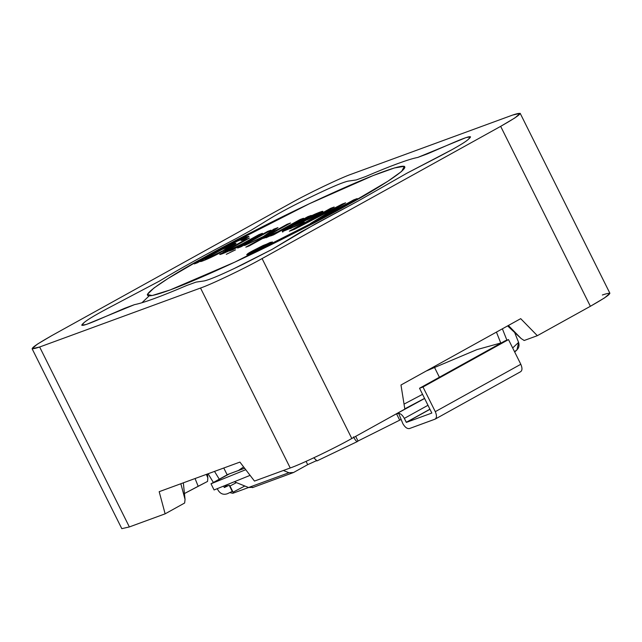 <?xml version="1.0" encoding="UTF-8"?>
<svg xmlns="http://www.w3.org/2000/svg" width="642" height="642" viewBox="0 0 642 642"><rect width="100%" height="100%" fill="white"/><g stroke="black" fill="none" stroke-linecap="round" stroke-linejoin="round"><path stroke-width="0.96" d="M206.387 474.39L207.839 477.985L206.828 474.221L207.839 477.985L206.387 474.39M315.342 223.93L358.308 200.914L301.347 231.714L272.015 249.417L243.005 264.303L272.015 249.417L315.342 223.93L272.015 249.417L234.25 268.5C218.689 275.883 208.634 280.032 204.092 280.947L196.043 282.111L186.71 285.497C160.917 296.524 143.519 302.904 134.499 304.637L124.789 308.232L97.696 319.949C85.169 325.285 80.081 326.682 82.433 324.146L84.142 322.533C87.898 319.323 97.448 313.713 112.799 305.712L159.521 281.044L112.799 305.712C97.448 313.713 87.898 319.323 84.142 322.533L81.751 325.245L86.373 324.435L134.499 304.637C143.519 302.904 160.917 296.524 186.71 285.497L196.043 282.111L204.092 280.947C208.634 280.032 218.689 275.883 234.25 268.5L243.005 264.303L234.25 268.5C218.689 275.883 208.634 280.032 204.092 280.947L196.043 282.111L186.71 285.497C160.917 296.524 143.519 302.904 134.499 304.637L86.373 324.435L81.751 325.245L84.142 322.533C87.898 319.323 97.448 313.713 112.799 305.712L159.521 281.044C179.68 268.813 205.488 254.513 236.946 238.134L250.942 230.35L236.946 238.134C205.488 254.513 179.68 268.813 159.521 281.044C179.68 268.813 205.488 254.513 236.946 238.134L250.942 230.35L270.579 218.264C280.546 212.237 293.442 205.4 309.275 197.76L318.039 193.563C333.599 186.18 343.655 182.031 348.197 181.116L356.246 179.953L365.579 176.566C391.371 165.54 408.769 159.16 417.79 157.426L427.5 153.831L454.592 142.115C467.111 136.778 472.199 135.382 469.848 137.918L468.146 139.531C465.956 141.521 460.507 144.931 451.808 149.771L439.489 156.351L451.808 149.771C460.507 144.931 465.956 141.521 468.146 139.531L470.538 136.818L465.915 137.629L417.79 157.426C408.769 159.16 391.371 165.54 365.579 176.566L356.246 179.953L348.197 181.116C343.655 182.031 333.599 186.18 318.039 193.563L309.275 197.76C293.442 205.4 280.546 212.237 270.579 218.264L250.942 230.35L270.579 218.264C280.546 212.237 293.442 205.4 309.275 197.76L318.039 193.563C333.599 186.18 343.655 182.031 348.197 181.116L356.246 179.953L365.579 176.566C391.371 165.54 408.769 159.16 417.79 157.426L465.915 137.629L470.538 136.818L468.146 139.531C465.956 141.521 460.507 144.931 451.808 149.771L407.02 173.147L358.308 200.914L407.02 173.147L439.489 156.351L407.02 173.147L358.308 200.914L315.342 223.93L358.308 200.914L407.02 173.147L451.808 149.771C460.507 144.931 465.956 141.521 468.146 139.531L469.848 137.918C472.199 135.382 467.111 136.778 454.592 142.115L427.5 153.831L417.79 157.426C408.769 159.16 391.371 165.54 365.579 176.566L356.246 179.953L348.197 181.116C343.655 182.031 333.599 186.18 318.039 193.563L309.275 197.76C293.442 205.4 280.546 212.237 270.579 218.264L250.942 230.35L236.946 238.134C205.488 254.513 179.68 268.813 159.521 281.044L112.799 305.712C97.448 313.713 87.898 319.323 84.142 322.533L82.433 324.146C80.081 326.682 85.169 325.285 97.696 319.949L124.789 308.232L134.499 304.637C143.519 302.904 160.917 296.524 186.71 285.497L196.043 282.111L204.092 280.947C208.634 280.032 218.689 275.883 234.25 268.5L272.015 249.417L315.342 223.93M602.348 294.999C614.964 290.81 610.967 294.574 590.375 306.29L500.664 126.354L262.088 258.574L351.8 438.51L262.088 258.574C245.003 268.244 211.146 284.454 200.521 288.033L290.232 467.97C300.857 464.391 334.715 448.18 351.8 438.51L404.837 409.115L351.8 438.51C334.715 448.18 300.857 464.391 290.232 467.97L254.473 481.083L290.232 467.97L200.521 288.033C211.146 284.454 245.003 268.244 262.088 258.574L500.664 126.354C521.256 114.637 525.252 110.873 512.637 115.062L351.768 174.03C341.143 177.609 307.285 193.82 290.2 203.49L51.625 335.71C31.033 347.426 27.036 351.19 39.652 347.001L200.521 288.033L39.652 347.001L32.1 348.726L37.292 344.2L51.625 335.71L290.2 203.49C307.285 193.82 341.143 177.609 351.768 174.03L512.637 115.062L520.189 113.337L514.988 117.863L500.664 126.354L590.375 306.29L537.338 335.678L524.177 340.501L521.192 338.575L508.384 325.478L521.192 338.575L524.177 340.501L537.338 335.678L590.375 306.29L604.708 297.8L609.9 293.274L520.189 113.337M32.1 348.726L121.811 528.663L129.363 526.938L165.13 513.833L184.639 503.015L165.13 513.833L129.363 526.938L127.734 523.663M207.535 481.436L184.447 493.546L198.169 486.275L195.056 478.539L198.169 486.275L207.535 481.436L207.839 477.985L207.535 481.436M129.363 526.938L39.652 347.001L129.363 526.938M159.184 491.684L239.907 462.096L254.473 481.083L239.907 462.096L159.184 491.684L165.13 513.833L159.184 491.684M400.977 385.007L520.694 318.657L537.338 335.678L520.694 318.657L400.977 385.007L404.837 409.115L400.977 385.007M184.639 503.015L185.056 499.46L180.843 483.747L185.056 499.46L184.639 503.015M348.221 204.613C382.383 186.22 434.923 153.045 383.033 171.791C358.99 180.522 316.634 199.847 282.616 216.627C247.868 233.897 221.683 247.507 204.068 257.45C169.905 275.843 117.366 309.019 169.255 290.272C193.298 281.541 235.654 262.217 269.672 245.437C304.42 228.167 330.598 214.556 348.221 204.613L234.787 262.145L170.162 289.935L152.146 295.545L147.307 294.485L153.936 288.025L168.092 278.459L204.068 257.45L309.203 203.811L373.13 175.579L394.501 167.931L404.356 166.326L401.651 171.398L387.8 181.301L348.221 204.613L387.8 181.301L401.651 171.398L404.356 166.326L394.501 167.931L373.13 175.579L309.203 203.811L204.068 257.45L168.092 278.459L153.936 288.025L147.307 294.485L152.146 295.545L170.162 289.935L234.787 262.145L348.221 204.613C330.598 214.556 304.42 228.167 269.672 245.437C235.654 262.217 193.298 281.541 169.255 290.272C117.366 309.019 169.905 275.843 204.068 257.45C221.683 247.507 247.868 233.897 282.616 216.627C316.634 199.847 358.99 180.522 383.033 171.791C434.923 153.045 382.383 186.22 348.221 204.613M252.322 250.998L270.218 242.427C273.364 241.665 272.2 242.764 266.735 245.709L248.839 254.28C245.701 255.043 246.857 253.943 252.322 250.998L246.648 254.778L255.813 251.271L266.735 245.709L272.417 241.93L263.244 245.437L252.322 250.998L252.579 251.512L272.007 242.459L252.579 251.512L252.322 250.998M318.48 219.379L353.67 199.879L357.193 198.587L315.896 221.474L310.407 223.488L337.812 206.804L310.407 223.488L315.896 221.474L357.193 198.587L353.67 199.879L353.959 200.384L353.67 199.879L318.48 219.379L345.629 202.824L318.48 219.379L318.737 219.893L318.48 219.379M329.707 211.017L294.245 229.411L289.349 231.208L330.646 208.313L334.185 207.021L299.573 226.201L342.363 204.02L345.629 202.824L342.363 204.02L299.573 226.201L334.185 207.021L330.646 208.313L289.349 231.208L294.245 229.411L337.812 206.804L338.069 207.318L337.812 206.804M322.741 211.539C323.111 210.913 320.615 211.732 315.254 214.019L308.176 217.261L308.433 217.774L308.176 217.261L311.218 215.439L307.695 216.731L307.951 217.245L300.721 221.442L307.951 217.245L307.695 216.731L311.218 215.439L308.176 217.261L315.254 214.019C320.615 211.732 323.111 210.913 322.741 211.539C320.703 213.152 316.113 215.648 308.987 219.034L293.161 225.623L288.362 228.456L290.545 227.982L304.26 222.012L297.615 225.406L282.624 231.497C281.718 231.618 282.472 230.992 284.887 229.603L307.695 216.731L284.887 229.603C282.472 230.992 281.718 231.618 282.624 231.497L297.615 225.406L304.26 222.012L290.545 227.982L288.362 228.456L293.161 225.623L308.987 219.034C316.113 215.648 320.703 213.152 322.741 211.539L322.83 211.346M269.488 235.309L277.922 231.698L300.111 219.508L303.505 218.264L273.532 234.876L270.459 236.007L274.993 233.487L263.653 238.318L269.488 235.309L263.653 238.318L274.993 233.487L270.459 236.007L273.532 234.876L303.505 218.264L300.111 219.508L300.368 220.021L300.111 219.508L277.922 231.698L269.488 235.309L269.736 235.823L269.488 235.309M275.266 230.839L287.11 224.275L290.529 223.023L249.224 245.91L245.814 247.162L269.295 234.145L244.554 245.501L263.469 236.473L273.749 229.17L277.978 227.621L269.48 233.6L275.266 230.839L269.48 233.6L277.978 227.621L273.749 229.17L263.469 236.473L244.554 245.501L269.295 234.145L245.814 247.162L249.224 245.91L290.529 223.023L287.11 224.275L287.367 224.788L287.11 224.275L275.266 230.839L275.522 231.353L275.266 230.839M226.297 254.32L235.51 249.85L226.297 254.32M237.62 248.037L267.594 231.433L271.004 230.181L241.031 246.785L237.62 248.037L241.031 246.785L271.004 230.181L267.594 231.433L267.85 231.947L267.594 231.433L237.62 248.037M249.425 238.086L226.907 250.637C225.398 251.592 225.551 251.752 227.364 251.11L242.636 243.647L259.023 234.571L262.434 233.319L232.468 249.931L229.387 251.054L233.648 248.695C226.498 252.202 221.907 254.128 219.901 254.473L227.589 249.545L246.014 239.338L249.425 238.086L246.014 239.338L227.589 249.545L219.901 254.473C221.907 254.128 226.498 252.202 233.648 248.695L229.387 251.054L232.468 249.931L262.434 233.319L259.023 234.571L259.28 235.084L259.023 234.571L242.636 243.647L227.364 251.11C225.551 251.752 225.398 251.592 226.907 250.637L249.425 238.086M201.058 260.748L201.002 261.511L201.058 260.748C197.439 263.461 208.185 259.015 217.935 253.959L235.309 244.096C237.468 242.235 233.624 243.607 223.777 248.213L224.034 248.727L223.777 248.213L230.526 244.522C237.291 241.047 241.585 239.233 243.406 239.073L241.167 240.533L243.84 239.675L248.976 236.425C247.001 236.384 241.031 238.816 231.056 243.727L194.293 263.918L197.375 262.795L194.293 263.918L231.056 243.727C241.031 238.816 247.001 236.384 248.976 236.425L243.84 239.675L241.167 240.533L243.406 239.073C241.585 239.233 237.291 241.047 230.526 244.522L223.777 248.213C233.624 243.607 237.468 242.235 235.309 244.096L217.935 253.959C208.185 259.015 197.439 263.461 201.058 260.748L197.375 262.795L201.058 260.748L200.344 261.527M424.579 398.377L404.789 408.842L424.579 398.377M422.564 394.332L404.035 404.115L422.564 394.332M238.567 470.417L243.607 466.919M426.176 371.036L476.846 349.641L501.571 342.788M434.12 366.638L439.401 377.239L434.12 366.638M230.494 248.574L219.684 254.352L230.494 248.574M247.314 254.77L252.579 251.512L247.314 254.77M313.176 222.469L338.069 207.318L313.176 222.469M292.848 229.924L330.903 208.827L330.646 208.313L330.951 208.81L292.848 229.924M299.83 226.714L299.573 226.201L299.83 226.714M337.901 206.981L342.619 204.533L342.363 204.02L343.125 204.349L337.901 206.981M318.737 219.893L353.927 200.392L318.737 219.893M315.511 214.532C320.872 212.253 323.367 211.427 322.998 212.053C323.367 211.427 320.872 212.253 315.511 214.532M288.555 229.098L288.362 228.456M288.619 228.977L291.187 228.351L288.619 228.977M301.78 223.4L301.523 222.886L301.78 223.4M282.881 232.011C281.974 232.139 282.729 231.505 285.144 230.117L290.192 227.276L285.144 230.117C282.729 231.505 281.974 232.139 282.881 232.011M293.266 225.575L310.415 216.587L315.222 214.588L316.915 214.219L317.212 214.637L316.955 214.123L311.667 217.237L293.266 225.575M300.135 222.758L305.785 220.471L300.135 222.758M317.108 214.613L315.72 215.72L317.172 214.733L316.915 214.219L310.415 216.587L297.134 223.416L308.666 218.641L316.915 214.219M307.951 217.245L308.65 216.988L307.951 217.245M275.249 234.001L274.993 233.487L275.249 234.001M265.989 237.757L270.507 235.718L265.989 237.757M275.121 233.744L281.894 230.237L275.121 233.744M269.552 234.659L269.295 234.145L269.552 234.659M263.726 236.986L263.469 236.473L263.726 236.986M264.448 236.473L274.006 229.684L273.749 229.17L274.006 229.684L276.172 228.889L274.006 229.684L264.448 236.473M269.736 234.113L269.48 233.6L269.736 234.113L275.522 231.353L269.736 234.113M233.905 249.208L233.648 248.695L233.905 249.208M220.158 253.903L219.901 254.473M220.415 254.417L228.696 249.594L220.415 254.417M246.263 239.851L246.014 239.338L246.263 239.851M227.364 251.11C225.551 251.752 225.398 251.592 226.907 250.637M227.164 251.15C225.655 252.105 225.799 252.266 227.621 251.624C225.799 252.266 225.655 252.105 227.164 251.15M233.776 248.944L240.365 245.549L233.776 248.944M201.082 260.812L207.856 257.065L201.082 260.812M217.205 251.881L223.793 248.237L217.205 251.881M240.846 239.739L248.526 236.874L240.846 239.739M243.663 239.586L243.406 239.073M235.309 244.096L236.047 243.318M229.459 246.199L235.63 243.848L229.459 246.199M229.788 246.688L224.844 250.316L230.687 246.552L230.43 246.038L223.015 250.677L206.555 258.774C204.999 259.344 204.605 259.312 205.376 258.678L222.164 249.369L230.43 246.038M205.633 259.191C204.862 259.825 205.255 259.858 206.812 259.288L206.812 259.288C205.255 259.858 204.862 259.825 205.633 259.191M223.272 251.191L223.015 250.677L223.272 251.191M205.247 259.649L205.376 258.678C204.605 259.312 204.999 259.344 206.555 258.774L223.015 250.677C232.998 244.875 232.717 244.442 222.164 249.369L205.376 258.678M389.012 417.886L424.627 398.473L389.012 417.886M409.46 428.551L434.907 419.218C436.825 418.046 436.961 415.526 435.292 411.658L422.99 386.982L419.531 388.25L431.833 413.055L406.386 422.38L404.324 418.391C402.654 415.318 400.744 413.617 398.61 413.279L402.815 423.568C404.925 427.267 407.14 428.928 409.46 428.551C407.14 428.928 404.925 427.267 402.815 423.568L398.61 413.279L396.628 413.994L399.701 420.165L396.628 413.994L398.61 413.279C400.744 413.617 402.654 415.318 404.324 418.391L406.274 422.3L429.963 409.171L406.386 422.38L431.833 413.055L419.531 388.25L422.99 386.982L508.504 339.594L520.806 364.271C522.468 368.131 522.339 370.651 520.413 371.83L435.188 419.098L409.46 428.551M435.437 418.921L434.907 419.218L435.437 418.921M358.003 441.022L399.701 420.165L358.003 441.022L355.676 436.359L358.003 441.022L357.506 441.487L358.003 441.022M506.891 340.18L502.381 328.808L506.891 340.18M496.435 332.099L500.832 343.197L496.435 332.099M317.012 460.868L313.826 457.81L316.915 460.932L357.506 441.487C356.671 441.808 355.315 440.276 353.453 436.889C355.315 440.276 356.671 441.808 357.506 441.487M307.703 464.656L316.241 460.779L307.703 464.656L306.065 461.373L307.703 464.656L293.522 472.52L307.703 464.656M293.522 472.52L288.916 472.729L248.55 487.519L234.322 481.749L248.55 487.519L253.157 487.31L248.55 487.519L288.916 472.729L283.387 470.482L288.916 472.729L293.522 472.52L252.45 487.639M244.594 468.211L228.07 474.334L244.634 468.259L228.07 474.334L211.009 483.787L214.083 489.958L250.083 475.361L214.083 489.958L211.009 483.787L229.531 473.796M514.707 352.033L516.979 349.89L518.584 342.387L512.669 347.956L518.584 342.387L514.659 332.492L518.584 342.387C519.707 346.174 518.608 349.063 515.285 351.054M505.045 340.862L508.504 339.594L505.045 340.862L419.531 388.25L505.045 340.862M428.013 405.262L404.324 418.391L428.013 405.262M430.02 409.283L406.386 422.38L430.02 409.283M399.701 420.165L400.777 419.571L399.701 420.165M520.413 371.83C522.339 370.651 522.468 368.131 520.806 364.271L435.292 411.658L520.806 364.271L508.504 339.594L422.99 386.982L435.292 411.658C436.961 415.526 436.825 418.046 434.907 419.218M211.009 483.787L245.742 469.703L211.009 483.787M232.829 493.289L229.756 492.607L232.829 493.289L248.566 487.527L232.829 493.289M224.315 487.455L227.364 484.574L224.315 487.455L223.512 486.138L224.315 487.455M214.524 471.405L219.283 479.205L214.524 471.405M218.529 490.889L217.197 488.698L218.529 490.889C220.888 494.083 223.889 495.014 227.533 493.666C223.889 495.014 220.888 494.083 218.529 490.889M213.393 482.471L208.088 473.764L213.393 482.471M229.194 485.232L224.459 487.495L227.709 484.437L224.459 487.495L229.194 485.232L229.988 486.01L236.449 482.615L229.988 486.01L229.194 485.232L232.348 491.652M227.533 493.666L232.276 491.403L233.07 492.173L229.988 486.01L233.07 492.173L232.276 491.403L227.533 493.666M244.811 486.002L233.07 492.173L244.811 486.002M141.946 302.743L149.137 295.898M507.597 325.911L521.192 338.575M183.331 482.84L185.056 499.46M207.422 474.005L207.839 477.985M223.777 468.01L227.18 474.831M225.88 251.463L226.136 251.977"/></g></svg>
